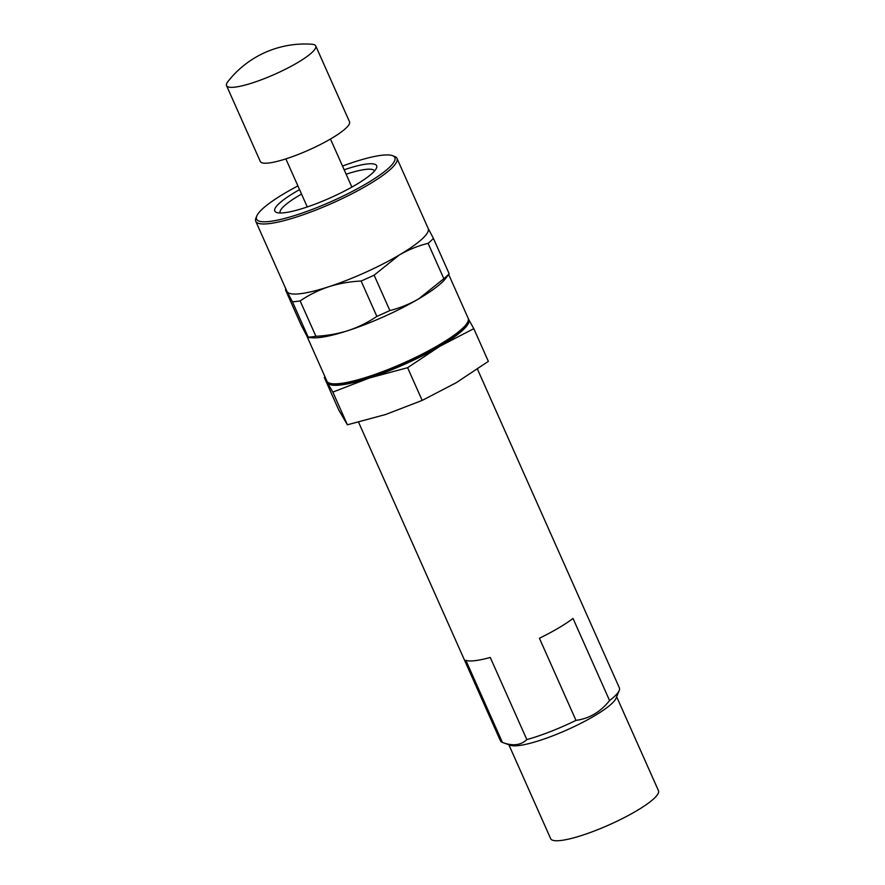 <?xml version="1.0" encoding="UTF-8"?>
<svg xmlns="http://www.w3.org/2000/svg" width="885" height="885" viewBox="0 0 885 885"><rect width="100%" height="100%" fill="white"/><g stroke="black" fill="none" stroke-linecap="round" stroke-linejoin="round"><path stroke-width="1.33" d="M508.864 744.772L550.669 838.681A58.996 11.151 -24 0 0 609.101 824.875A58.996 11.151 -24 0 0 658.462 790.681L616.657 696.783M619.201 690.488A65.103 12.313 -24 0 1 609.577 700.555C600.495 711.982 589.288 718.587 575.98 720.379A65.103 12.313 -24 0 1 526.829 739.583C520.811 745.336 512.669 746.287 502.415 742.426L510.302 745.292A58.996 11.151 -24 0 0 566.854 729.97A58.996 11.151 -24 0 0 616.082 698.199L619.201 690.488A65.103 12.313 -24 0 0 619.356 687.833L477.446 369.122M358.558 422.189L500.412 740.789A65.103 12.313 -24 0 0 502.415 742.426L465.853 660.31A65.103 12.313 -24 0 0 490.268 657.455L526.829 739.583M575.98 720.379L539.419 638.251A65.103 12.313 -24 0 0 573.015 618.438L609.577 700.555M226.538 85.646L260.312 161.501A48.819 9.237 -24 0 0 308.666 150.085A48.819 9.237 -24 0 0 349.52 121.787L315.746 45.931A48.819 9.237 -24 0 0 311.94 44.25A97.649 97.649 0 0 0 227.832 81.697A48.819 9.237 -24 0 0 226.538 85.646A48.819 9.237 -24 0 0 274.892 74.218A48.819 9.237 -24 0 0 315.746 45.931M468.386 319.02A77.305 14.614 156 0 1 468.674 319.43L473.796 328.656L439.856 346.278L407.609 367.695L369.377 377.995L332.837 392.088L324.264 377.43L338.833 410.142L347.407 424.8L385.628 414.501L422.167 400.407L456.107 382.785L488.365 361.368L473.796 328.656M468.674 319.43A77.305 14.614 156 0 1 439.856 346.278A77.305 14.614 156 0 1 369.377 377.995A77.305 14.614 156 0 1 327.704 382.862A77.305 14.614 156 0 1 327.35 381.811M342.506 166.059A75.679 14.315 156 0 1 392.431 155.638L394.522 156.402A77.305 14.614 156 0 1 396.989 158.382L428.185 228.463A77.305 14.614 156 0 1 399.235 255.035L374.123 275.169A85.447 16.151 156 0 1 361.113 281.021L376.855 316.387C368.027 322.394 358.491 327.118 348.259 330.548A77.305 14.614 156 0 1 312.471 337.793L308.091 337.484L306.586 335.415L301.21 325.226L285.468 289.86L285.921 289.052M428.041 228.186L433.418 238.375A85.447 16.151 156 0 1 428.097 243.331C418.085 245.809 408.461 249.714 399.235 255.035A77.305 14.614 156 0 1 328.755 286.751C339.055 283.488 349.841 281.585 361.113 281.021M285.468 289.86L287.083 291.619A77.305 14.614 156 0 1 286.939 291.342L255.743 221.261A77.305 14.614 156 0 1 255.92 218.108L256.75 216.051A75.679 14.315 156 0 1 284.926 193.129A75.679 14.315 156 0 1 297.902 185.916M300.148 300.911C308.976 294.904 318.512 290.18 328.755 286.751A77.305 14.614 156 0 1 287.083 291.619L292.459 301.807L308.201 337.174A85.447 16.151 156 0 0 315.901 336.278L300.148 300.911A85.447 16.151 156 0 1 292.459 301.807M428.097 243.331L443.85 278.698L418.738 298.831A77.305 14.614 156 0 1 348.259 330.548C337.948 333.811 327.162 335.714 315.901 336.278M433.418 238.375L449.16 273.742A85.447 16.151 156 0 1 443.85 278.698M374.123 275.169L389.876 310.535A85.447 16.151 156 0 1 376.855 316.387M449.16 273.742L445.631 278.51A77.305 14.614 156 0 1 418.738 298.831C409.501 304.163 399.887 308.057 389.876 310.535M392.431 155.638A75.679 14.315 156 0 1 331.532 201.437A75.679 14.315 156 0 1 256.75 216.051M344.165 169.776A55.744 10.543 156 0 1 376.512 167.973A55.744 10.543 156 0 1 330.005 197.997A55.744 10.543 156 0 1 276.574 212.466A55.744 10.543 156 0 1 295.667 191.868A55.744 10.543 156 0 1 299.561 189.633M396.989 158.382A77.305 14.614 156 0 1 332.306 203.174A77.305 14.614 156 0 1 255.743 221.261M448.706 274.549L468.165 318.246A77.305 14.614 156 0 1 467.988 321.41A77.305 14.614 156 0 1 403.483 363.038A77.305 14.614 156 0 1 329.386 383.116A77.305 14.614 156 0 1 326.919 381.125L306.509 335.282M467.988 321.41L467.147 323.456A75.679 14.315 156 0 1 404.014 364.222A75.679 14.315 156 0 1 331.466 383.869L329.386 383.116M280.114 212.997A51.673 9.768 156 0 1 299.484 195.264A51.673 9.768 156 0 1 301.531 194.081M346.135 174.212A51.673 9.768 156 0 1 374.532 170.96M407.609 367.695L422.167 400.407M332.837 392.088L347.407 424.8M351.865 187.089L330.47 139.022M307.272 206.946L285.866 158.88"/></g></svg>
